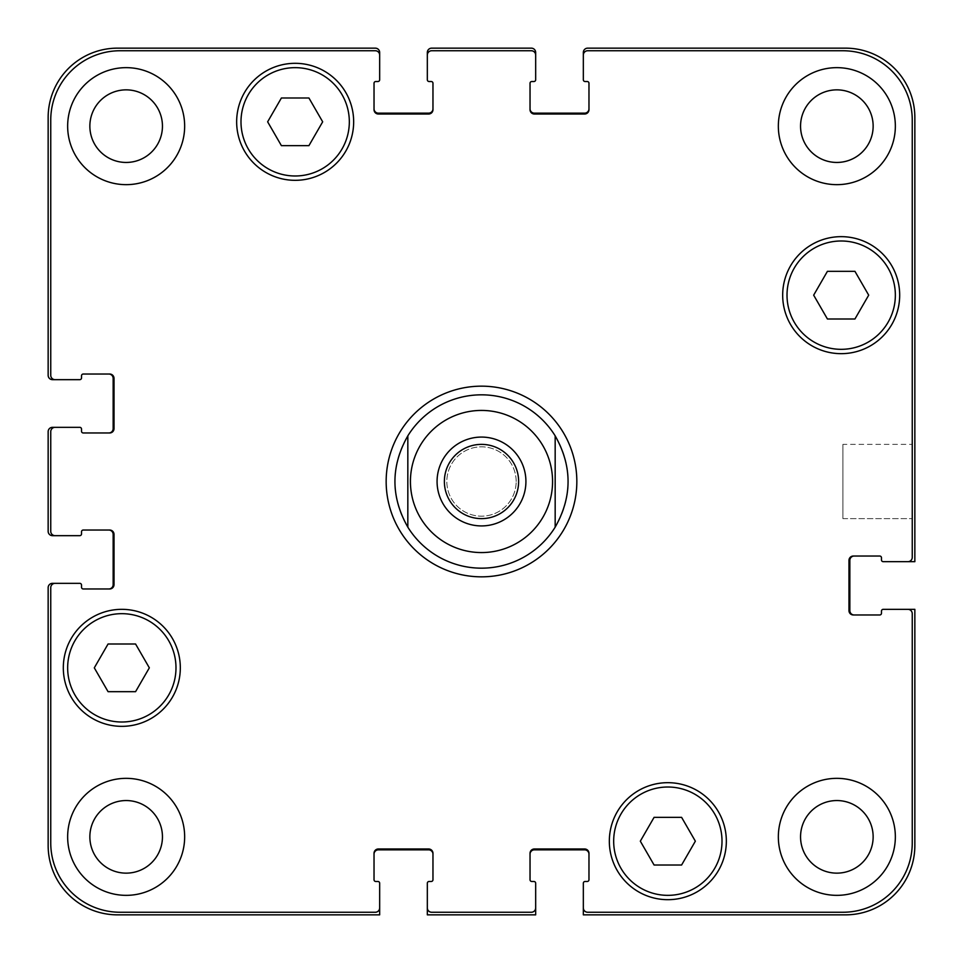 <?xml version="1.0" encoding="UTF-8"?>
<svg xmlns="http://www.w3.org/2000/svg" width="963" height="963" viewBox="0 0 963 963"><rect width="100%" height="100%" fill="white"/><g stroke="black" fill="none" stroke-linecap="round" stroke-linejoin="round"><path stroke-width="0.72" stroke-dasharray="4.82 3.61" d="M518.624 481.5A37.124 37.124 0 0 0 462.938 449.348A37.124 37.124 0 0 0 462.938 513.652A37.124 37.124 0 0 0 518.624 481.5M525.918 481.5A44.418 44.418 0 0 0 459.291 443.028A44.418 44.418 0 0 0 459.291 519.972A44.418 44.418 0 0 0 525.918 481.5M481.5 576.837A95.337 95.337 0 0 1 398.935 433.832A95.337 95.337 0 0 1 564.065 433.832A95.337 95.337 0 0 1 481.5 576.837M481.5 568.17A86.67 86.67 0 0 1 407.831 435.842M555.17 435.842A86.67 86.67 0 0 1 555.17 527.158M912.25 444.376L912.25 518.624L912.25 444.376L912.25 518.624L912.25 444.376L842.914 444.376L842.914 518.624L842.914 444.376L912.25 444.376M842.914 444.376L842.914 518.624L842.914 444.376M695.358 841.181L681.599 817.346L654.082 817.346L640.323 841.181L654.082 865.015L681.599 865.015L695.358 841.181L681.599 817.346L654.082 817.346L640.323 841.181L654.082 865.015L681.599 865.015L695.358 841.181L681.599 817.346L654.082 817.346L640.323 841.181L654.082 865.015L681.599 865.015L695.358 841.181M149.337 667.841L135.578 644.006L108.061 644.006L94.302 667.841L108.061 691.675L135.578 691.675L149.337 667.841L135.578 644.006L108.061 644.006L94.302 667.841L108.061 691.675L135.578 691.675L149.337 667.841L135.578 644.006L108.061 644.006L94.302 667.841L108.061 691.675L135.578 691.675L149.337 667.841M322.677 121.82L308.918 97.985L281.401 97.985L267.642 121.82L281.401 145.654L308.918 145.654L322.677 121.82L308.918 97.985L281.401 97.985L267.642 121.82L281.401 145.654L308.918 145.654L322.677 121.82L308.918 97.985L281.401 97.985L267.642 121.82L281.401 145.654L308.918 145.654L322.677 121.82M868.698 295.16L854.939 271.325L827.422 271.325L813.663 295.16L827.422 318.994L854.939 318.994L868.698 295.16L854.939 271.325L827.422 271.325L813.663 295.16L827.422 318.994L854.939 318.994L868.698 295.16L854.939 271.325L827.422 271.325L813.663 295.16L827.422 318.994L854.939 318.994L868.698 295.16M175.988 667.841A54.169 54.169 0 0 0 94.735 620.93A54.169 54.169 0 0 0 94.735 714.751A54.169 54.169 0 0 0 175.988 667.841A54.169 54.169 0 0 1 94.735 714.751A54.169 54.169 0 0 1 94.735 620.93A54.169 54.169 0 0 1 175.988 667.841A54.169 54.169 0 0 0 94.735 620.93A54.169 54.169 0 0 0 94.735 714.751A54.169 54.169 0 0 0 175.988 667.841M180.322 667.841A58.502 58.502 0 0 0 92.568 617.175A58.502 58.502 0 0 0 92.568 718.506A58.502 58.502 0 0 0 180.322 667.841A58.502 58.502 0 0 0 92.568 617.175A58.502 58.502 0 0 0 92.568 718.506A58.502 58.502 0 0 0 180.322 667.841A58.502 58.502 0 0 0 92.568 617.175A58.502 58.502 0 0 0 92.568 718.506A58.502 58.502 0 0 0 180.322 667.841M722.009 841.181A54.169 54.169 0 0 0 640.756 794.27A54.169 54.169 0 0 0 640.756 888.091A54.169 54.169 0 0 0 722.009 841.181A54.169 54.169 0 0 1 640.756 888.091A54.169 54.169 0 0 1 640.756 794.27A54.169 54.169 0 0 1 722.009 841.181A54.169 54.169 0 0 0 640.756 794.27A54.169 54.169 0 0 0 640.756 888.091A54.169 54.169 0 0 0 722.009 841.181M726.343 841.181A58.502 58.502 0 0 0 638.589 790.515A58.502 58.502 0 0 0 638.589 891.846A58.502 58.502 0 0 0 726.343 841.181A58.502 58.502 0 0 0 638.589 790.515A58.502 58.502 0 0 0 638.589 891.846A58.502 58.502 0 0 0 726.343 841.181A58.502 58.502 0 0 0 638.589 790.515A58.502 58.502 0 0 0 638.589 891.846A58.502 58.502 0 0 0 726.343 841.181M895.349 295.16A54.169 54.169 0 0 0 814.096 248.249A54.169 54.169 0 0 0 814.096 342.07A54.169 54.169 0 0 0 895.349 295.16A54.169 54.169 0 0 1 814.096 342.07A54.169 54.169 0 0 1 814.096 248.249A54.169 54.169 0 0 1 895.349 295.16A54.169 54.169 0 0 0 814.096 248.249A54.169 54.169 0 0 0 814.096 342.07A54.169 54.169 0 0 0 895.349 295.16M899.683 295.16A58.502 58.502 0 0 0 811.929 244.494A58.502 58.502 0 0 0 811.929 345.825A58.502 58.502 0 0 0 899.683 295.16A58.502 58.502 0 0 0 811.929 244.494A58.502 58.502 0 0 0 811.929 345.825A58.502 58.502 0 0 0 899.683 295.16A58.502 58.502 0 0 0 811.929 244.494A58.502 58.502 0 0 0 811.929 345.825A58.502 58.502 0 0 0 899.683 295.16M349.328 121.82A54.169 54.169 0 0 0 268.075 74.909A54.169 54.169 0 0 0 268.075 168.73A54.169 54.169 0 0 0 349.328 121.82A54.169 54.169 0 0 1 268.075 168.73A54.169 54.169 0 0 1 268.075 74.909A54.169 54.169 0 0 1 349.328 121.82A54.169 54.169 0 0 0 268.075 74.909A54.169 54.169 0 0 0 268.075 168.73A54.169 54.169 0 0 0 349.328 121.82M353.662 121.82A58.502 58.502 0 0 0 265.908 71.154A58.502 58.502 0 0 0 265.908 172.485A58.502 58.502 0 0 0 353.662 121.82A58.502 58.502 0 0 0 265.908 71.154A58.502 58.502 0 0 0 265.908 172.485A58.502 58.502 0 0 0 353.662 121.82A58.502 58.502 0 0 0 265.908 71.154A58.502 58.502 0 0 0 265.908 172.485A58.502 58.502 0 0 0 353.662 121.82M184.655 836.847A58.502 58.502 0 0 0 96.902 786.181A58.502 58.502 0 0 0 96.902 887.513A58.502 58.502 0 0 0 184.655 836.847A58.502 58.502 0 0 0 96.902 786.181A58.502 58.502 0 0 0 96.902 887.513A58.502 58.502 0 0 0 184.655 836.847A58.502 58.502 0 0 0 96.902 786.181A58.502 58.502 0 0 0 96.902 887.513A58.502 58.502 0 0 0 184.655 836.847M89.86 836.847A36.293 36.293 0 0 1 144.306 805.417A36.293 36.293 0 0 1 144.306 868.277A36.293 36.293 0 0 1 89.86 836.847M895.349 126.153A58.502 58.502 0 0 0 807.596 75.487A58.502 58.502 0 0 0 807.596 176.819A58.502 58.502 0 0 0 895.349 126.153A58.502 58.502 0 0 0 807.596 75.487A58.502 58.502 0 0 0 807.596 176.819A58.502 58.502 0 0 0 895.349 126.153A58.502 58.502 0 0 0 807.596 75.487A58.502 58.502 0 0 0 807.596 176.819A58.502 58.502 0 0 0 895.349 126.153M800.554 126.153A36.293 36.293 0 0 1 855 94.723A36.293 36.293 0 0 1 855 157.583A36.293 36.293 0 0 1 800.554 126.153M895.349 836.847A58.502 58.502 0 0 0 807.596 786.181A58.502 58.502 0 0 0 807.596 887.513A58.502 58.502 0 0 0 895.349 836.847A58.502 58.502 0 0 0 807.596 786.181A58.502 58.502 0 0 0 807.596 887.513A58.502 58.502 0 0 0 895.349 836.847A58.502 58.502 0 0 0 807.596 786.181A58.502 58.502 0 0 0 807.596 887.513A58.502 58.502 0 0 0 895.349 836.847M800.554 836.847A36.293 36.293 0 0 1 855 805.417A36.293 36.293 0 0 1 855 868.277A36.293 36.293 0 0 1 800.554 836.847M184.655 126.153A58.502 58.502 0 0 0 96.902 75.487A58.502 58.502 0 0 0 96.902 176.819A58.502 58.502 0 0 0 184.655 126.153A58.502 58.502 0 0 0 96.902 75.487A58.502 58.502 0 0 0 96.902 176.819A58.502 58.502 0 0 0 184.655 126.153A58.502 58.502 0 0 0 96.902 75.487A58.502 58.502 0 0 0 96.902 176.819A58.502 58.502 0 0 0 184.655 126.153M89.86 126.153A36.293 36.293 0 0 1 144.306 94.723A36.293 36.293 0 0 1 144.306 157.583A36.293 36.293 0 0 1 89.86 126.153M912.25 120.086A69.336 69.336 0 0 0 842.914 50.75L587.671 50.75A4.334 4.334 0 0 0 583.337 55.084L583.337 79.785A1.733 1.733 0 0 0 585.071 81.518L587.237 81.518A1.733 1.733 0 0 1 588.971 83.251L588.971 109.686A4.334 4.334 0 0 1 584.637 114.019L534.369 114.019A4.334 4.334 0 0 1 530.035 109.686L530.035 83.251A1.733 1.733 0 0 1 531.769 81.518L533.935 81.518A1.733 1.733 0 0 0 535.669 79.785L535.669 55.084A4.334 4.334 0 0 0 531.335 50.75L431.665 50.75A4.334 4.334 0 0 0 427.331 55.084L427.331 79.785A1.733 1.733 0 0 0 429.065 81.518L431.231 81.518A1.733 1.733 0 0 1 432.965 83.251L432.965 109.686A4.334 4.334 0 0 1 428.631 114.019L378.363 114.019A4.334 4.334 0 0 1 374.029 109.686L374.029 83.251A1.733 1.733 0 0 1 375.763 81.518L377.929 81.518A1.733 1.733 0 0 0 379.663 79.785L379.663 55.084A4.334 4.334 0 0 0 375.329 50.75L120.086 50.75A69.336 69.336 0 0 0 50.75 120.086L50.75 375.329A4.334 4.334 0 0 0 55.084 379.663L79.785 379.663A1.733 1.733 0 0 0 81.518 377.929L81.518 375.763A1.733 1.733 0 0 1 83.251 374.029L109.686 374.029A4.334 4.334 0 0 1 114.019 378.363L114.019 428.631A4.334 4.334 0 0 1 109.686 432.965L83.251 432.965A1.733 1.733 0 0 1 81.518 431.231L81.518 429.065A1.733 1.733 0 0 0 79.785 427.331L55.084 427.331A4.334 4.334 0 0 0 50.75 431.665L50.75 531.335A4.334 4.334 0 0 0 55.084 535.669L79.785 535.669A1.733 1.733 0 0 0 81.518 533.935L81.518 531.769A1.733 1.733 0 0 1 83.251 530.035L109.686 530.035A4.334 4.334 0 0 1 114.019 534.369L114.019 584.637A4.334 4.334 0 0 1 109.686 588.971L83.251 588.971A1.733 1.733 0 0 1 81.518 587.237L81.518 585.071A1.733 1.733 0 0 0 79.785 583.337L55.084 583.337A4.334 4.334 0 0 0 50.75 587.671L50.75 842.914A69.336 69.336 0 0 0 120.086 912.25L375.329 912.25A4.334 4.334 0 0 0 379.663 907.916L379.663 883.215A1.733 1.733 0 0 0 377.929 881.482L375.763 881.482A1.733 1.733 0 0 1 374.029 879.749L374.029 853.314A4.334 4.334 0 0 1 378.363 848.981L428.631 848.981A4.334 4.334 0 0 1 432.965 853.314L432.965 879.749A1.733 1.733 0 0 1 431.231 881.482L429.065 881.482A1.733 1.733 0 0 0 427.331 883.215L427.331 907.916A4.334 4.334 0 0 0 431.665 912.25L531.335 912.25A4.334 4.334 0 0 0 535.669 907.916L535.669 883.215A1.733 1.733 0 0 0 533.935 881.482L531.769 881.482A1.733 1.733 0 0 1 530.035 879.749L530.035 853.314A4.334 4.334 0 0 1 534.369 848.981L584.637 848.981A4.334 4.334 0 0 1 588.971 853.314L588.971 879.749A1.733 1.733 0 0 1 587.237 881.482L585.071 881.482A1.733 1.733 0 0 0 583.337 883.215L583.337 907.916A4.334 4.334 0 0 0 587.671 912.25L842.914 912.25A69.336 69.336 0 0 0 912.25 842.914L912.25 613.672A4.334 4.334 0 0 0 907.916 609.338L883.215 609.338A1.733 1.733 0 0 0 881.482 611.072L881.482 613.238A1.733 1.733 0 0 1 879.749 614.972L853.314 614.972A4.334 4.334 0 0 1 848.981 610.638L848.981 560.37A4.334 4.334 0 0 1 853.314 556.036L879.749 556.036A1.733 1.733 0 0 1 881.482 557.77L881.482 559.936A1.733 1.733 0 0 0 883.215 561.67L907.916 561.67A4.334 4.334 0 0 0 912.25 557.336L912.25 120.086L912.25 557.336A4.334 4.334 0 0 1 907.916 561.67A4.334 4.334 0 0 0 912.25 557.336L912.25 120.086A69.336 69.336 0 0 0 842.914 50.75A69.336 69.336 0 0 1 912.25 120.086M516.168 481.5A34.668 34.668 0 0 0 464.166 451.478A34.668 34.668 0 0 0 464.166 511.522A34.668 34.668 0 0 0 516.168 481.5A34.668 34.668 0 0 1 464.166 511.522A34.668 34.668 0 0 1 464.166 451.478A34.668 34.668 0 0 1 516.168 481.5M587.671 50.75L842.914 50.75L587.671 50.75A4.334 4.334 0 0 0 583.337 55.084A4.334 4.334 0 0 1 587.671 50.75M588.971 108.819L588.971 109.686A4.334 4.334 0 0 1 584.637 114.019A4.334 4.334 0 0 0 588.971 109.686L588.971 108.819A4.334 4.334 0 0 1 584.637 113.153L534.369 113.153A4.334 4.334 0 0 1 530.035 108.819L530.035 109.686A4.334 4.334 0 0 0 534.369 114.019L584.637 114.019L534.369 114.019A4.334 4.334 0 0 1 530.035 109.686L530.035 108.819M531.335 50.75A4.334 4.334 0 0 1 535.669 55.084A4.334 4.334 0 0 0 531.335 50.75L431.665 50.75L531.335 50.75M427.331 55.084A4.334 4.334 0 0 1 431.665 50.75A4.334 4.334 0 0 0 427.331 55.084L427.331 52.484A4.334 4.334 0 0 1 431.665 48.15L531.335 48.15A4.334 4.334 0 0 1 535.669 52.484L535.669 55.084M432.965 108.819L432.965 109.686A4.334 4.334 0 0 1 428.631 114.019A4.334 4.334 0 0 0 432.965 109.686L432.965 108.819A4.334 4.334 0 0 1 428.631 113.153L378.363 113.153A4.334 4.334 0 0 1 374.029 108.819L374.029 109.686A4.334 4.334 0 0 0 378.363 114.019L428.631 114.019L378.363 114.019A4.334 4.334 0 0 1 374.029 109.686L374.029 108.819M375.329 50.75A4.334 4.334 0 0 1 379.663 55.084A4.334 4.334 0 0 0 375.329 50.75L120.086 50.75L375.329 50.75M50.75 120.086A69.336 69.336 0 0 1 120.086 50.75A69.336 69.336 0 0 0 50.75 120.086L50.75 375.329L50.75 120.086M55.084 379.663A4.334 4.334 0 0 1 50.75 375.329A4.334 4.334 0 0 0 55.084 379.663L52.484 379.663A4.334 4.334 0 0 1 48.15 375.329L48.15 117.486A69.336 69.336 0 0 1 117.486 48.15L375.329 48.15A4.334 4.334 0 0 1 379.663 52.484L379.663 55.084M108.819 374.029L109.686 374.029A4.334 4.334 0 0 1 114.019 378.363A4.334 4.334 0 0 0 109.686 374.029L108.819 374.029A4.334 4.334 0 0 1 113.153 378.363L113.153 428.631A4.334 4.334 0 0 1 108.819 432.965L109.686 432.965A4.334 4.334 0 0 0 114.019 428.631L114.019 378.363L114.019 428.631A4.334 4.334 0 0 1 109.686 432.965L108.819 432.965M50.75 431.665A4.334 4.334 0 0 1 55.084 427.331A4.334 4.334 0 0 0 50.75 431.665L50.75 531.335L50.75 431.665M55.084 535.669A4.334 4.334 0 0 1 50.75 531.335A4.334 4.334 0 0 0 55.084 535.669L52.484 535.669A4.334 4.334 0 0 1 48.15 531.335L48.15 431.665A4.334 4.334 0 0 1 52.484 427.331L55.084 427.331M108.819 530.035L109.686 530.035A4.334 4.334 0 0 1 114.019 534.369A4.334 4.334 0 0 0 109.686 530.035L108.819 530.035A4.334 4.334 0 0 1 113.153 534.369L113.153 584.637A4.334 4.334 0 0 1 108.819 588.971L109.686 588.971A4.334 4.334 0 0 0 114.019 584.637L114.019 534.369L114.019 584.637A4.334 4.334 0 0 1 109.686 588.971L108.819 588.971M50.75 587.671A4.334 4.334 0 0 1 55.084 583.337A4.334 4.334 0 0 0 50.75 587.671L50.75 842.914L50.75 587.671M120.086 912.25A69.336 69.336 0 0 1 50.75 842.914A69.336 69.336 0 0 0 120.086 912.25L375.329 912.25L120.086 912.25M379.663 907.916A4.334 4.334 0 0 1 375.329 912.25A4.334 4.334 0 0 0 379.663 907.916L379.663 914.85L117.486 914.85A69.336 69.336 0 0 1 48.15 845.514L48.15 587.671A4.334 4.334 0 0 1 52.484 583.337L55.084 583.337M378.363 848.981A4.334 4.334 0 0 0 374.029 853.314L374.029 854.181L374.029 853.314A4.334 4.334 0 0 1 378.363 848.981L428.631 848.981L378.363 848.981M432.965 853.314A4.334 4.334 0 0 0 428.631 848.981A4.334 4.334 0 0 1 432.965 853.314L432.965 854.181L432.965 853.314M431.665 912.25A4.334 4.334 0 0 1 427.331 907.916A4.334 4.334 0 0 0 431.665 912.25L531.335 912.25L431.665 912.25M535.669 907.916A4.334 4.334 0 0 1 531.335 912.25A4.334 4.334 0 0 0 535.669 907.916L535.669 914.85L427.331 914.85L427.331 907.916M534.369 848.981A4.334 4.334 0 0 0 530.035 853.314L530.035 854.181L530.035 853.314A4.334 4.334 0 0 1 534.369 848.981L584.637 848.981L534.369 848.981M588.971 853.314A4.334 4.334 0 0 0 584.637 848.981A4.334 4.334 0 0 1 588.971 853.314L588.971 854.181L588.971 853.314M587.671 912.25A4.334 4.334 0 0 1 583.337 907.916A4.334 4.334 0 0 0 587.671 912.25L842.914 912.25L587.671 912.25M912.25 842.914A69.336 69.336 0 0 1 842.914 912.25A69.336 69.336 0 0 0 912.25 842.914L912.25 613.672L912.25 842.914M907.916 609.338A4.334 4.334 0 0 1 912.25 613.672A4.334 4.334 0 0 0 907.916 609.338L914.85 609.338L914.85 845.514A69.336 69.336 0 0 1 845.514 914.85L583.337 914.85L583.337 907.916M848.981 610.638A4.334 4.334 0 0 0 853.314 614.972L854.181 614.972L853.314 614.972A4.334 4.334 0 0 1 848.981 610.638L848.981 560.37L848.981 610.638M853.314 556.036A4.334 4.334 0 0 0 848.981 560.37A4.334 4.334 0 0 1 853.314 556.036L854.181 556.036L853.314 556.036M854.181 614.972A4.334 4.334 0 0 1 849.848 610.638L849.848 560.37A4.334 4.334 0 0 1 854.181 556.036M907.916 561.67L914.85 561.67L914.85 117.486A69.336 69.336 0 0 0 845.514 48.15L587.671 48.15A4.334 4.334 0 0 0 583.337 52.484L583.337 55.084M530.035 854.181A4.334 4.334 0 0 1 534.369 849.848L584.637 849.848A4.334 4.334 0 0 1 588.971 854.181M374.029 854.181A4.334 4.334 0 0 1 378.363 849.848L428.631 849.848A4.334 4.334 0 0 1 432.965 854.181M842.914 518.624L912.25 518.624L842.914 518.624"/><path stroke-width="1.44" d="M444.376 481.5A37.124 37.124 0 0 0 481.5 518.624A37.124 37.124 0 0 0 518.624 481.5A37.124 37.124 0 0 0 481.5 444.376A37.124 37.124 0 0 0 444.376 481.5M525.918 481.5A44.418 44.418 0 0 1 459.291 519.972A44.418 44.418 0 0 1 459.291 443.028A44.418 44.418 0 0 1 525.918 481.5M481.5 568.17A86.67 86.67 0 0 1 407.831 527.158C390.641 496.715 390.641 466.285 407.831 435.842L407.831 527.158L407.831 435.842A86.67 86.67 0 0 1 555.17 435.842L555.17 527.158L555.17 435.842C572.359 466.285 572.359 496.715 555.17 527.158A86.67 86.67 0 0 1 481.5 568.17A86.67 86.67 0 0 0 555.17 527.158M555.17 435.842A86.67 86.67 0 0 0 407.831 435.842M481.5 576.837A95.337 95.337 0 0 1 398.935 433.832A95.337 95.337 0 0 1 564.065 433.832A95.337 95.337 0 0 1 481.5 576.837M681.599 817.346L695.358 841.181L681.599 865.015L654.082 865.015L640.323 841.181L654.082 817.346L681.599 817.346M135.578 644.006L149.337 667.841L135.578 691.675L108.061 691.675L94.302 667.841L108.061 644.006L135.578 644.006M308.918 97.985L322.677 121.82L308.918 145.654L281.401 145.654L267.642 121.82L281.401 97.985L308.918 97.985M854.939 271.325L868.698 295.16L854.939 318.994L827.422 318.994L813.663 295.16L827.422 271.325L854.939 271.325M175.988 667.841A54.169 54.169 0 0 0 94.735 620.93A54.169 54.169 0 0 0 94.735 714.751A54.169 54.169 0 0 0 175.988 667.841M180.322 667.841A58.502 58.502 0 0 1 92.568 718.506A58.502 58.502 0 0 1 92.568 617.175A58.502 58.502 0 0 1 180.322 667.841M722.009 841.181A54.169 54.169 0 0 0 640.756 794.27A54.169 54.169 0 0 0 640.756 888.091A54.169 54.169 0 0 0 722.009 841.181M726.343 841.181A58.502 58.502 0 0 1 638.589 891.846A58.502 58.502 0 0 1 638.589 790.515A58.502 58.502 0 0 1 726.343 841.181M895.349 295.16A54.169 54.169 0 0 0 814.096 248.249A54.169 54.169 0 0 0 814.096 342.07A54.169 54.169 0 0 0 895.349 295.16M899.683 295.16A58.502 58.502 0 0 1 811.929 345.825A58.502 58.502 0 0 1 811.929 244.494A58.502 58.502 0 0 1 899.683 295.16M349.328 121.82A54.169 54.169 0 0 0 268.075 74.909A54.169 54.169 0 0 0 268.075 168.73A54.169 54.169 0 0 0 349.328 121.82M353.662 121.82A58.502 58.502 0 0 1 265.908 172.485A58.502 58.502 0 0 1 265.908 71.154A58.502 58.502 0 0 1 353.662 121.82M912.25 120.086A69.336 69.336 0 0 0 842.914 50.75L587.671 50.75A4.334 4.334 0 0 0 583.337 55.084L583.337 79.785A1.733 1.733 0 0 0 585.071 81.518L587.237 81.518A1.733 1.733 0 0 1 588.971 83.251L588.971 109.686A4.334 4.334 0 0 1 584.637 114.019L534.369 114.019A4.334 4.334 0 0 1 530.035 109.686L530.035 83.251A1.733 1.733 0 0 1 531.769 81.518L533.935 81.518A1.733 1.733 0 0 0 535.669 79.785L535.669 55.084A4.334 4.334 0 0 0 531.335 50.75L431.665 50.75A4.334 4.334 0 0 0 427.331 55.084L427.331 79.785A1.733 1.733 0 0 0 429.065 81.518L431.231 81.518A1.733 1.733 0 0 1 432.965 83.251L432.965 109.686A4.334 4.334 0 0 1 428.631 114.019L378.363 114.019A4.334 4.334 0 0 1 374.029 109.686L374.029 83.251A1.733 1.733 0 0 1 375.763 81.518L377.929 81.518A1.733 1.733 0 0 0 379.663 79.785L379.663 55.084A4.334 4.334 0 0 0 375.329 50.75L120.086 50.75A69.336 69.336 0 0 0 50.75 120.086L50.75 375.329A4.334 4.334 0 0 0 55.084 379.663L79.785 379.663A1.733 1.733 0 0 0 81.518 377.929L81.518 375.763A1.733 1.733 0 0 1 83.251 374.029L109.686 374.029A4.334 4.334 0 0 1 114.019 378.363L114.019 428.631A4.334 4.334 0 0 1 109.686 432.965L83.251 432.965A1.733 1.733 0 0 1 81.518 431.231L81.518 429.065A1.733 1.733 0 0 0 79.785 427.331L55.084 427.331A4.334 4.334 0 0 0 50.75 431.665L50.75 531.335A4.334 4.334 0 0 0 55.084 535.669L79.785 535.669A1.733 1.733 0 0 0 81.518 533.935L81.518 531.769A1.733 1.733 0 0 1 83.251 530.035L109.686 530.035A4.334 4.334 0 0 1 114.019 534.369L114.019 584.637A4.334 4.334 0 0 1 109.686 588.971L83.251 588.971A1.733 1.733 0 0 1 81.518 587.237L81.518 585.071A1.733 1.733 0 0 0 79.785 583.337L55.084 583.337A4.334 4.334 0 0 0 50.75 587.671L50.75 842.914A69.336 69.336 0 0 0 120.086 912.25L375.329 912.25A4.334 4.334 0 0 0 379.663 907.916L379.663 883.215A1.733 1.733 0 0 0 377.929 881.482L375.763 881.482A1.733 1.733 0 0 1 374.029 879.749L374.029 853.314A4.334 4.334 0 0 1 378.363 848.981L428.631 848.981A4.334 4.334 0 0 1 432.965 853.314L432.965 879.749A1.733 1.733 0 0 1 431.231 881.482L429.065 881.482A1.733 1.733 0 0 0 427.331 883.215L427.331 907.916A4.334 4.334 0 0 0 431.665 912.25L531.335 912.25A4.334 4.334 0 0 0 535.669 907.916L535.669 883.215A1.733 1.733 0 0 0 533.935 881.482L531.769 881.482A1.733 1.733 0 0 1 530.035 879.749L530.035 853.314A4.334 4.334 0 0 1 534.369 848.981L584.637 848.981A4.334 4.334 0 0 1 588.971 853.314L588.971 879.749A1.733 1.733 0 0 1 587.237 881.482L585.071 881.482A1.733 1.733 0 0 0 583.337 883.215L583.337 907.916A4.334 4.334 0 0 0 587.671 912.25L842.914 912.25A69.336 69.336 0 0 0 912.25 842.914L912.25 613.672A4.334 4.334 0 0 0 907.916 609.338L883.215 609.338A1.733 1.733 0 0 0 881.482 611.072L881.482 613.238A1.733 1.733 0 0 1 879.749 614.972L853.314 614.972A4.334 4.334 0 0 1 848.981 610.638L848.981 560.37A4.334 4.334 0 0 1 853.314 556.036L879.749 556.036A1.733 1.733 0 0 1 881.482 557.77L881.482 559.936A1.733 1.733 0 0 0 883.215 561.67L907.916 561.67A4.334 4.334 0 0 0 912.25 557.336L912.25 120.086M184.655 836.847A58.502 58.502 0 0 1 96.902 887.513A58.502 58.502 0 0 1 96.902 786.181A58.502 58.502 0 0 1 184.655 836.847M184.655 126.153A58.502 58.502 0 0 1 96.902 176.819A58.502 58.502 0 0 1 96.902 75.487A58.502 58.502 0 0 1 184.655 126.153M895.349 836.847A58.502 58.502 0 0 1 807.596 887.513A58.502 58.502 0 0 1 807.596 786.181A58.502 58.502 0 0 1 895.349 836.847M895.349 126.153A58.502 58.502 0 0 1 807.596 176.819A58.502 58.502 0 0 1 807.596 75.487A58.502 58.502 0 0 1 895.349 126.153M89.86 836.847A36.293 36.293 0 0 0 144.306 868.277A36.293 36.293 0 0 0 144.306 805.417A36.293 36.293 0 0 0 89.86 836.847M89.86 126.153A36.293 36.293 0 0 0 144.306 157.583A36.293 36.293 0 0 0 144.306 94.723A36.293 36.293 0 0 0 89.86 126.153M800.554 836.847A36.293 36.293 0 0 0 855 868.277A36.293 36.293 0 0 0 855 805.417A36.293 36.293 0 0 0 800.554 836.847M800.554 126.153A36.293 36.293 0 0 0 855 157.583A36.293 36.293 0 0 0 855 94.723A36.293 36.293 0 0 0 800.554 126.153M108.819 432.965A4.334 4.334 0 0 0 113.153 428.631L113.153 378.363A4.334 4.334 0 0 0 108.819 374.029M55.084 379.663L52.484 379.663A4.334 4.334 0 0 1 48.15 375.329L48.15 117.486A69.336 69.336 0 0 1 117.486 48.15L375.329 48.15A4.334 4.334 0 0 1 379.663 52.484L379.663 55.084M374.029 108.819A4.334 4.334 0 0 0 378.363 113.153L428.631 113.153A4.334 4.334 0 0 0 432.965 108.819M427.331 55.084L427.331 52.484A4.334 4.334 0 0 1 431.665 48.15L531.335 48.15A4.334 4.334 0 0 1 535.669 52.484L535.669 55.084M530.035 108.819A4.334 4.334 0 0 0 534.369 113.153L584.637 113.153A4.334 4.334 0 0 0 588.971 108.819M583.337 55.084L583.337 52.484A4.334 4.334 0 0 1 587.671 48.15L845.514 48.15A69.336 69.336 0 0 1 914.85 117.486L914.85 561.67L907.916 561.67M854.181 556.036A4.334 4.334 0 0 0 849.848 560.37L849.848 610.638A4.334 4.334 0 0 0 854.181 614.972M907.916 609.338L914.85 609.338L914.85 845.514A69.336 69.336 0 0 1 845.514 914.85L583.337 914.85L583.337 907.916M588.971 854.181A4.334 4.334 0 0 0 584.637 849.848L534.369 849.848A4.334 4.334 0 0 0 530.035 854.181M535.669 907.916L535.669 914.85L427.331 914.85L427.331 907.916M432.965 854.181A4.334 4.334 0 0 0 428.631 849.848L378.363 849.848A4.334 4.334 0 0 0 374.029 854.181M379.663 907.916L379.663 914.85L117.486 914.85A69.336 69.336 0 0 1 48.15 845.514L48.15 587.671A4.334 4.334 0 0 1 52.484 583.337L55.084 583.337M108.819 588.971A4.334 4.334 0 0 0 113.153 584.637L113.153 534.369A4.334 4.334 0 0 0 108.819 530.035M55.084 535.669L52.484 535.669A4.334 4.334 0 0 1 48.15 531.335L48.15 431.665A4.334 4.334 0 0 1 52.484 427.331L55.084 427.331M481.5 552.569A71.069 71.069 0 0 0 543.048 445.965A71.069 71.069 0 0 0 419.952 445.965A71.069 71.069 0 0 0 481.5 552.569"/></g></svg>
